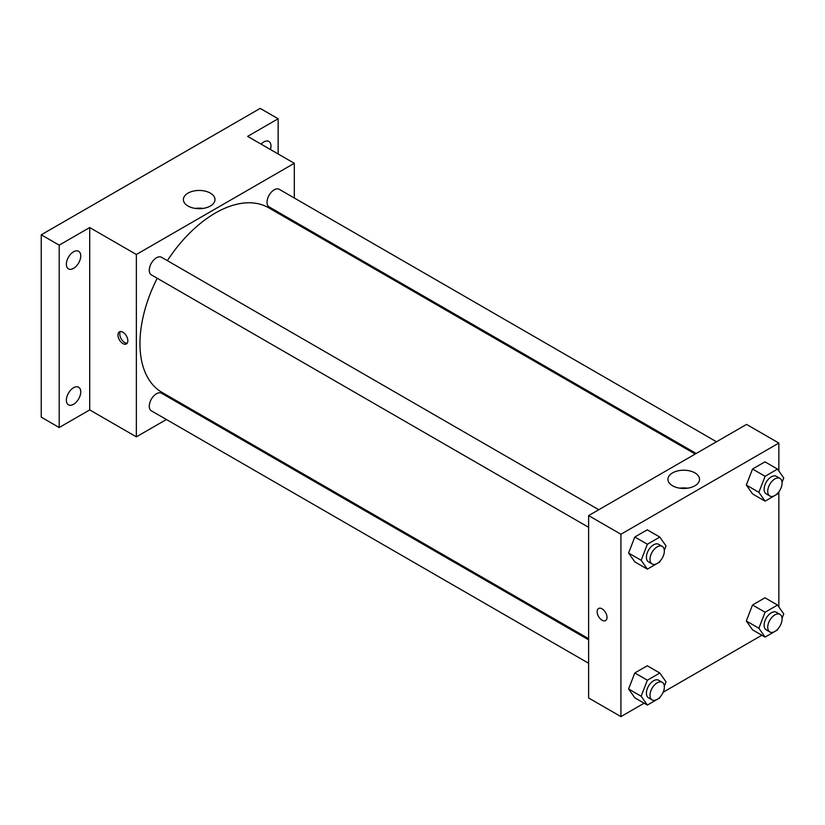<?xml version="1.0" encoding="UTF-8"?>
<svg xmlns="http://www.w3.org/2000/svg" width="825" height="825" viewBox="0 0 825 825"><rect width="100%" height="100%" fill="white"/><g stroke="black" fill="none" stroke-linecap="round" stroke-linejoin="round"><path stroke-width="1.24" d="M166.413 419.502L136.362 436.848L89.708 409.912L59.194 427.525L41.25 417.161L41.25 234.805L260.195 108.395L278.149 118.759L278.149 153.986M187.698 407.21L186.718 407.777M73.549 404.312A10.147 5.857 -60 0 1 68.475 404.817A10.147 5.857 -60 0 1 66.918 396.681A10.147 5.857 -60 0 1 73.549 387.74A10.147 5.857 -60 0 1 78.633 387.234A10.147 5.857 -60 0 1 80.19 395.371A10.147 5.857 -60 0 1 73.549 404.312M73.549 268.373A10.147 5.857 -60 0 1 68.475 268.878A10.147 5.857 -60 0 1 66.918 260.741A10.147 5.857 -60 0 1 73.549 251.79A10.147 5.857 -60 0 1 78.633 251.295A10.147 5.857 -60 0 1 80.19 259.432A10.147 5.857 -60 0 1 73.549 268.373M89.708 409.912L89.708 227.545L59.194 245.159L41.25 234.805M59.194 427.525L59.194 245.159M136.362 436.848L136.362 254.492L89.708 227.545M136.362 254.492L294.298 163.309L247.634 136.373L278.149 118.759M188.007 206.023A15.809 9.127 180 0 1 183.377 199.578A15.809 9.127 180 0 1 199.176 190.451A15.809 9.127 180 0 1 214.985 199.578A15.809 9.127 180 0 1 205.229 208.003A15.809 9.127 180 0 1 188.007 206.023M261.082 144.138A10.147 5.857 -60 0 1 263.783 141.962A10.147 5.857 -60 0 1 268.868 141.457A10.147 5.857 -60 0 1 270.435 149.531M157.204 278.242A106.6 61.545 120 0 0 139.961 343.592A106.6 61.545 120 0 0 162.03 392.391L588.617 638.684M695.217 454.049L268.63 207.766A106.6 61.545 120 0 0 167.351 260.659M294.298 163.309L294.298 198M294.298 221.451L294.298 222.585M716.502 441.767L279.273 189.327A10.147 5.857 120 0 0 271.446 192.05A10.147 5.857 120 0 0 267.022 202.269A10.147 5.857 120 0 0 269.125 206.91L696.197 453.482M588.617 639.818L161.545 393.247A10.147 5.857 120 0 0 153.718 395.959A10.147 5.857 120 0 0 149.284 406.178A10.147 5.857 120 0 0 151.388 410.829L588.617 663.259M588.617 527.319L151.388 274.89A10.147 5.857 -60 0 1 151.388 263.165A10.147 5.857 -60 0 1 161.545 257.297L598.775 509.737M127.844 340.746A6.982 4.032 60 0 1 126.4 343.942A6.982 4.032 60 0 1 119.419 339.91A6.982 4.032 60 0 1 119.419 331.856A6.982 4.032 60 0 1 124.802 333.723A6.982 4.032 60 0 1 127.844 340.746M127.184 343.21A6.982 4.032 60 0 1 121.223 338.869A6.982 4.032 60 0 1 120.44 331.537M195.35 208.426A15.809 9.127 180 0 1 203.012 208.426M644.139 703.199L620.926 716.605L588.617 697.96L588.617 515.594L746.553 424.411L778.852 443.066L778.852 470.993M761.867 635.229L663.176 692.216M752.534 493.907L746.316 485.059L752.534 469.033L764.971 461.856L752.534 469.033L746.316 485.059L752.534 493.907L765.095 501.157L758.887 492.308L765.095 476.283L777.532 469.105L783.75 477.953L782.059 482.326M634.807 697.816L628.588 688.968L634.807 672.952L647.243 665.765L634.807 672.952L628.588 688.968L634.807 697.816L647.367 705.066L641.149 696.228L647.367 680.202L659.804 673.025L666.023 681.863L664.321 686.235M778.852 491.844L778.852 606.932M620.926 716.605L620.926 534.249L778.852 443.066M752.534 629.846L746.316 620.998L752.534 604.972L764.971 597.795L752.534 604.972L746.316 620.998L752.534 629.846L765.095 637.096L758.887 628.258L765.095 612.232L777.532 605.055L783.75 613.893L782.059 618.265M634.807 561.877L628.588 553.028L634.807 537.003L647.243 529.825L634.807 537.003L628.588 553.028L634.807 561.877L647.367 569.126L641.149 560.278L647.367 544.263L659.804 537.075L666.023 545.923L664.321 550.296M620.926 534.249L588.617 515.594M672.561 485.781A15.809 9.127 180 0 1 667.93 479.325A15.809 9.127 180 0 1 683.739 470.209A15.809 9.127 180 0 1 699.538 479.325A15.809 9.127 180 0 1 689.783 487.761A15.809 9.127 180 0 1 672.561 485.781M607.014 617.399A6.982 4.032 60 0 1 605.571 620.586A6.982 4.032 60 0 1 598.589 616.564A6.982 4.032 60 0 1 598.589 608.499A6.982 4.032 60 0 1 603.972 610.366A6.982 4.032 60 0 1 607.014 617.399M605.571 620.586A6.982 4.032 60 0 1 598.589 616.564A6.982 4.032 60 0 1 598.589 608.499M679.903 488.183A15.809 9.127 180 0 1 687.565 488.183M660.186 560.959L659.804 561.949L647.367 569.126M662.248 546.387L658.659 544.314A10.147 5.857 120 0 0 650.842 547.027A10.147 5.857 120 0 0 646.408 557.246A10.147 5.857 120 0 0 648.512 561.897L652.101 563.97A10.147 5.857 120 0 0 662.248 558.102A10.147 5.857 120 0 0 662.248 546.387A10.147 5.857 120 0 0 654.431 549.099A10.147 5.857 120 0 0 649.997 559.319A10.147 5.857 120 0 0 652.101 563.97M641.149 560.278L628.588 553.028M647.367 544.263L634.807 537.003M659.804 537.075L647.243 529.825M777.913 492.989L777.532 493.979L765.095 501.157M779.986 478.418L776.397 476.345A10.147 5.857 120 0 0 768.57 479.057A10.147 5.857 120 0 0 764.136 489.277A10.147 5.857 120 0 0 766.239 493.927L769.828 496A10.147 5.857 120 0 0 779.986 490.132A10.147 5.857 120 0 0 779.986 478.418A10.147 5.857 120 0 0 772.159 481.13A10.147 5.857 120 0 0 767.724 491.349A10.147 5.857 120 0 0 769.828 496M758.887 492.308L746.316 485.059M765.095 476.283L752.534 469.033M777.532 469.105L764.971 461.856M660.186 696.908L659.804 697.888L647.367 705.066M662.248 682.327L658.659 680.254A10.147 5.857 120 0 0 650.842 682.976A10.147 5.857 120 0 0 646.408 693.186A10.147 5.857 120 0 0 648.512 697.837L652.101 699.909A10.147 5.857 120 0 0 662.248 694.052A10.147 5.857 120 0 0 662.248 682.327A10.147 5.857 120 0 0 654.431 685.049A10.147 5.857 120 0 0 649.997 695.258A10.147 5.857 120 0 0 652.101 699.909M641.149 696.228L628.588 688.968M647.367 680.202L634.807 672.952M659.804 673.025L647.243 665.765M777.913 628.939L777.532 629.918L765.095 637.096M779.986 614.357L776.397 612.284A10.147 5.857 120 0 0 768.57 615.007A10.147 5.857 120 0 0 764.136 625.216A10.147 5.857 120 0 0 766.239 629.867L769.828 631.94A10.147 5.857 120 0 0 779.986 626.082A10.147 5.857 120 0 0 779.986 614.357A10.147 5.857 120 0 0 772.159 617.079A10.147 5.857 120 0 0 767.724 627.289A10.147 5.857 120 0 0 769.828 631.94M758.887 628.258L746.316 620.998M765.095 612.232L752.534 604.972M777.532 605.055L764.971 597.795"/></g></svg>
